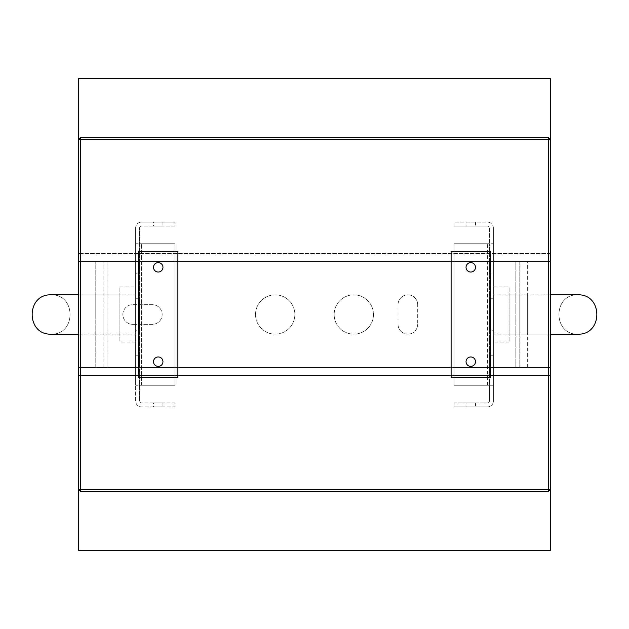 <?xml version="1.0" encoding="UTF-8"?>
<svg xmlns="http://www.w3.org/2000/svg" width="629" height="629" viewBox="0 0 629 629"><rect width="100%" height="100%" fill="white"/><g stroke="black" fill="none" stroke-linecap="round" stroke-linejoin="round"><path stroke-width="0.47" stroke-dasharray="3.15 2.36" d="M135.628 330.225L135.628 298.775L135.628 330.225L139.559 330.225L139.559 298.775L139.559 330.225M135.628 273.222L135.628 261.428L135.628 273.222L139.559 273.222L139.559 261.428L139.559 273.222M135.628 367.572L135.628 355.778L135.628 367.572L139.559 367.572L139.559 355.778L139.559 367.572M158.233 366.392A4.718 4.718 0 0 0 162.95 361.675A4.718 4.718 0 0 0 158.233 356.957A4.718 4.718 0 0 0 153.515 361.675A4.718 4.718 0 0 0 158.233 366.392A4.718 4.718 0 0 0 162.95 361.675A4.718 4.718 0 0 0 158.233 356.957A4.718 4.718 0 0 0 153.515 361.675A4.718 4.718 0 0 0 158.233 366.392A4.718 4.718 0 0 1 153.515 361.675A4.718 4.718 0 0 1 158.233 356.957A4.718 4.718 0 0 1 162.95 361.675A4.718 4.718 0 0 1 158.233 366.392A4.718 4.718 0 0 1 153.515 361.675A4.718 4.718 0 0 1 158.233 356.957A4.718 4.718 0 0 1 162.95 361.675A4.718 4.718 0 0 1 158.233 366.392A4.718 4.718 0 0 1 153.515 361.675A4.718 4.718 0 0 1 158.233 356.957A4.718 4.718 0 0 1 162.95 361.675A4.718 4.718 0 0 1 158.233 366.392A4.718 4.718 0 0 0 162.95 361.675A4.718 4.718 0 0 0 158.233 356.957A4.718 4.718 0 0 1 162.95 361.675A4.718 4.718 0 0 1 158.233 366.392A4.718 4.718 0 0 1 153.515 361.675A4.718 4.718 0 0 1 158.233 356.957A4.718 4.718 0 0 0 153.515 361.675A4.718 4.718 0 0 0 158.233 366.392M158.233 272.043A4.718 4.718 0 0 0 162.95 267.325A4.718 4.718 0 0 0 158.233 262.608A4.718 4.718 0 0 0 153.515 267.325A4.718 4.718 0 0 0 158.233 272.043A4.718 4.718 0 0 0 162.95 267.325A4.718 4.718 0 0 0 158.233 262.608A4.718 4.718 0 0 0 153.515 267.325A4.718 4.718 0 0 0 158.233 272.043A4.718 4.718 0 0 1 153.515 267.325A4.718 4.718 0 0 1 158.233 262.608A4.718 4.718 0 0 1 162.95 267.325A4.718 4.718 0 0 1 158.233 272.043A4.718 4.718 0 0 1 153.515 267.325A4.718 4.718 0 0 1 158.233 262.608A4.718 4.718 0 0 1 162.95 267.325A4.718 4.718 0 0 1 158.233 272.043A4.718 4.718 0 0 0 162.95 267.325A4.718 4.718 0 0 0 158.233 262.608A4.718 4.718 0 0 0 153.515 267.325A4.718 4.718 0 0 0 158.233 272.043A4.718 4.718 0 0 1 153.515 267.325A4.718 4.718 0 0 1 158.233 262.608A4.718 4.718 0 0 1 162.95 267.325A4.718 4.718 0 0 1 158.233 272.043A4.718 4.718 0 0 0 162.95 267.325A4.718 4.718 0 0 0 158.233 262.608A4.718 4.718 0 0 0 153.515 267.325A4.718 4.718 0 0 0 158.233 272.043M153.515 402.953L162.95 402.953L153.515 402.953L153.515 406.884L162.95 406.884L153.515 406.884M153.515 222.116L162.95 222.116L153.515 222.116L153.515 226.047L162.95 226.047L153.515 226.047M139.559 400.988L139.559 228.012L139.559 400.988A1.966 1.966 0 0 0 141.525 402.953L174.941 402.953L174.941 406.884L141.525 406.884A5.897 5.897 0 0 1 135.628 400.988L135.628 385.262L135.628 400.988A5.897 5.897 0 0 0 141.525 406.884L174.941 406.884L174.941 402.953L141.525 402.953A1.966 1.966 0 0 1 139.559 400.988M135.628 228.012L135.628 385.262L135.628 228.012A5.897 5.897 0 0 1 141.525 222.116A5.897 5.897 0 0 0 135.628 228.012M139.559 385.262L174.941 385.262L139.559 385.262M174.941 243.738L174.941 385.262L174.941 243.738L139.559 243.738L174.941 243.738L174.941 385.262L135.628 385.262L174.941 385.262L174.941 243.738L135.628 243.738L174.941 243.738M139.559 228.012A1.966 1.966 0 0 1 141.525 226.047L174.941 226.047L174.941 222.116L174.941 226.047L141.525 226.047A1.966 1.966 0 0 0 139.559 228.012M174.941 222.116L141.525 222.116L174.941 222.116M489.441 330.225L489.441 298.775L489.441 330.225L493.372 330.225L493.372 298.775L493.372 330.225M489.441 273.222L489.441 261.428L489.441 273.222L493.372 273.222L493.372 261.428L493.372 273.222M489.441 367.572L489.441 355.778L489.441 367.572L493.372 367.572L493.372 355.778L493.372 367.572M470.767 356.957A4.718 4.718 0 0 1 475.485 361.675A4.718 4.718 0 0 1 470.767 366.392A4.718 4.718 0 0 1 466.05 361.675A4.718 4.718 0 0 1 470.767 356.957A4.718 4.718 0 0 0 466.05 361.675A4.718 4.718 0 0 0 470.767 366.392A4.718 4.718 0 0 0 475.485 361.675A4.718 4.718 0 0 0 470.767 356.957A4.718 4.718 0 0 1 475.485 361.675A4.718 4.718 0 0 1 470.767 366.392A4.718 4.718 0 0 1 466.05 361.675A4.718 4.718 0 0 1 470.767 356.957A4.718 4.718 0 0 0 466.05 361.675A4.718 4.718 0 0 0 470.767 366.392A4.718 4.718 0 0 0 475.485 361.675A4.718 4.718 0 0 0 470.767 356.957A4.718 4.718 0 0 0 466.05 361.675A4.718 4.718 0 0 0 470.767 366.392A4.718 4.718 0 0 0 475.485 361.675A4.718 4.718 0 0 0 470.767 356.957A4.718 4.718 0 0 1 475.485 361.675A4.718 4.718 0 0 1 470.767 366.392A4.718 4.718 0 0 1 466.05 361.675A4.718 4.718 0 0 1 470.767 356.957A4.718 4.718 0 0 0 466.05 361.675A4.718 4.718 0 0 0 470.767 366.392A4.718 4.718 0 0 0 475.485 361.675A4.718 4.718 0 0 0 470.767 356.957M470.767 262.608A4.718 4.718 0 0 1 475.485 267.325A4.718 4.718 0 0 1 470.767 272.043A4.718 4.718 0 0 1 466.05 267.325A4.718 4.718 0 0 1 470.767 262.608A4.718 4.718 0 0 0 466.05 267.325A4.718 4.718 0 0 0 470.767 272.043A4.718 4.718 0 0 0 475.485 267.325A4.718 4.718 0 0 0 470.767 262.608A4.718 4.718 0 0 1 475.485 267.325A4.718 4.718 0 0 1 470.767 272.043A4.718 4.718 0 0 1 466.05 267.325A4.718 4.718 0 0 1 470.767 262.608A4.718 4.718 0 0 0 466.05 267.325A4.718 4.718 0 0 0 470.767 272.043A4.718 4.718 0 0 0 475.485 267.325A4.718 4.718 0 0 0 470.767 262.608A4.718 4.718 0 0 1 475.485 267.325A4.718 4.718 0 0 1 470.767 272.043A4.718 4.718 0 0 1 466.05 267.325A4.718 4.718 0 0 1 470.767 262.608A4.718 4.718 0 0 1 475.485 267.325A4.718 4.718 0 0 1 470.767 272.043A4.718 4.718 0 0 0 475.485 267.325A4.718 4.718 0 0 0 470.767 262.608A4.718 4.718 0 0 0 466.05 267.325A4.718 4.718 0 0 0 470.767 272.043A4.718 4.718 0 0 1 466.05 267.325A4.718 4.718 0 0 1 470.767 262.608M466.05 402.953L475.485 402.953L466.05 402.953L466.05 406.884L475.485 406.884L466.05 406.884M466.05 222.116L475.485 222.116L466.05 222.116L466.05 226.047L475.485 226.047L466.05 226.047M493.372 385.262L493.372 228.012L493.372 400.988L493.372 385.262L487.475 385.262L493.372 385.262L489.441 385.262L489.441 400.988L489.441 243.738L489.441 385.262L493.372 385.262M489.441 228.012L489.441 243.738L489.441 228.012A1.966 1.966 0 0 0 487.475 226.047A1.966 1.966 0 0 1 489.441 228.012M487.475 243.738L454.059 243.738L493.372 243.738L454.059 243.738L454.059 385.262L454.059 243.738L487.475 243.738L487.475 385.262L454.059 385.262L489.441 385.262L454.059 385.262L454.059 243.738L454.059 385.262L487.475 385.262L487.475 243.738M493.372 400.988A5.897 5.897 0 0 1 487.475 406.884L454.059 406.884L454.059 402.953L454.059 406.884L487.475 406.884A5.897 5.897 0 0 0 493.372 400.988M454.059 402.953L487.475 402.953A1.966 1.966 0 0 0 489.441 400.988A1.966 1.966 0 0 1 487.475 402.953L454.059 402.953M454.059 226.047L454.059 222.116L454.059 226.047L487.475 226.047L454.059 226.047M493.372 228.012A5.897 5.897 0 0 0 487.475 222.116L454.059 222.116L487.475 222.116A5.897 5.897 0 0 1 493.372 228.012M135.628 334.156L135.628 294.844L135.628 334.156L78.625 334.156M51.106 334.156C76.353 335.108 76.353 293.892 51.106 294.844C25.86 293.892 25.86 335.108 51.106 334.156C76.353 335.108 76.353 293.892 51.106 294.844L119.903 294.844L119.903 334.156L51.106 334.156M119.903 334.156L119.903 294.844M135.628 342.019L135.628 286.981L135.628 342.019L119.903 342.019L119.903 286.981L119.903 342.019M493.372 286.981L493.372 342.019L493.372 286.981L509.097 286.981L509.097 342.019L509.097 286.981M493.372 294.844L493.372 334.156L493.372 294.844L550.375 294.844M577.894 294.844C552.647 293.892 552.647 335.108 577.894 334.156C603.14 335.108 603.14 293.892 577.894 294.844C552.647 293.892 552.647 335.108 577.894 334.156L509.097 334.156L509.097 294.844L577.894 294.844M509.097 294.844L509.097 334.156M519.782 334.156L519.782 294.844L519.782 334.156L527.645 334.156L527.645 294.844L527.645 334.156M417.695 304.672A9.828 9.828 0 0 0 407.867 294.844A9.828 9.828 0 0 0 398.039 304.672A9.828 9.828 0 0 1 407.867 294.844A9.828 9.828 0 0 1 417.695 304.672L417.695 324.328L417.695 304.672M353.812 334.156A19.656 19.656 0 0 0 373.469 314.5A19.656 19.656 0 0 0 353.812 294.844A19.656 19.656 0 0 0 334.156 314.5A19.656 19.656 0 0 0 353.812 334.156A19.656 19.656 0 0 1 334.156 314.5A19.656 19.656 0 0 1 353.812 294.844A19.656 19.656 0 0 1 373.469 314.5A19.656 19.656 0 0 1 353.812 334.156M275.188 334.156A19.656 19.656 0 0 0 294.844 314.5A19.656 19.656 0 0 0 275.188 294.844A19.656 19.656 0 0 0 255.531 314.5A19.656 19.656 0 0 0 275.188 334.156A19.656 19.656 0 0 1 255.531 314.5A19.656 19.656 0 0 1 275.188 294.844A19.656 19.656 0 0 1 294.844 314.5A19.656 19.656 0 0 1 275.188 334.156M103.07 314.5L103.07 334.156L103.07 314.5M95.207 314.5L95.207 294.844L95.207 314.5M527.645 367.572L527.645 261.428L527.645 367.572L107.001 367.572L515.851 367.572L515.851 261.428L527.645 261.428L519.782 261.428L519.782 367.572L519.782 261.428L95.207 261.428L515.851 261.428L515.851 367.572L527.645 367.572M95.207 367.572L107.001 367.572L107.001 261.428L107.001 367.572L95.207 367.572L95.207 261.428L95.207 367.572M398.039 304.672L398.039 324.328A9.828 9.828 0 0 0 407.867 334.156A9.828 9.828 0 0 0 417.695 324.328A9.828 9.828 0 0 1 407.867 334.156A9.828 9.828 0 0 1 398.039 324.328L398.039 304.672M132.68 324.328L152.336 324.328A9.828 9.828 0 0 0 162.164 314.5A9.828 9.828 0 0 0 152.336 304.672L132.68 304.672A9.828 9.828 0 0 0 122.852 314.5A9.828 9.828 0 0 0 132.68 324.328A9.828 9.828 0 0 1 122.852 314.5A9.828 9.828 0 0 1 132.68 304.672L152.336 304.672A9.828 9.828 0 0 1 162.164 314.5A9.828 9.828 0 0 1 152.336 324.328L132.68 324.328M103.07 367.572L103.07 261.428L103.07 367.572M550.375 253.566L78.625 253.566L78.625 139.559L548.409 139.559L548.409 489.441L80.591 489.441L80.591 137.594L548.409 137.594L548.409 139.559L550.375 139.559L550.375 375.434L78.625 375.434L78.625 253.566L550.375 253.566M550.375 367.572L78.625 367.572L78.625 261.428L550.375 261.428L550.375 367.572L550.375 261.428L78.625 261.428L78.625 367.572L550.375 367.572M78.625 78.625L550.375 78.625L550.375 550.375L78.625 550.375L78.625 78.625M80.591 491.406L78.625 489.441L80.591 491.406L548.409 491.406L80.591 491.406L80.591 489.441L78.625 489.441L78.625 375.434L550.375 375.434L550.375 489.441L548.409 489.441L548.409 491.406L80.591 491.406L80.591 489.441L78.625 489.441L78.625 139.559L80.591 137.594L80.591 489.441L548.409 489.441L548.409 139.559L80.591 139.559L548.409 139.559L548.409 489.441L80.591 489.441L80.591 139.559L78.625 139.559L78.625 489.441L80.591 489.441L80.591 491.406L78.625 489.441L78.625 139.559L80.591 139.559L80.591 137.594L548.409 137.594L550.375 139.559L550.375 489.441L548.409 491.406L548.409 489.441L550.375 489.441L550.375 139.559L548.409 139.559L548.409 137.594L80.591 137.594L78.625 139.559L80.591 137.594M153.515 361.675A4.718 4.718 0 0 0 158.233 366.392A4.718 4.718 0 0 0 162.95 361.675A4.718 4.718 0 0 1 158.233 366.392A4.718 4.718 0 0 1 153.515 361.675A4.718 4.718 0 0 1 158.233 356.957A4.718 4.718 0 0 1 162.95 361.675A4.718 4.718 0 0 0 158.233 356.957A4.718 4.718 0 0 0 153.515 361.675A4.718 4.718 0 0 0 158.233 366.392A4.718 4.718 0 0 0 162.95 361.675A4.718 4.718 0 0 1 158.233 366.392A4.718 4.718 0 0 1 153.515 361.675A4.718 4.718 0 0 1 158.233 356.957A4.718 4.718 0 0 1 162.95 361.675A4.718 4.718 0 0 0 158.233 356.957A4.718 4.718 0 0 0 153.515 361.675M466.05 361.675A4.718 4.718 0 0 0 470.767 366.392A4.718 4.718 0 0 0 475.485 361.675A4.718 4.718 0 0 0 470.767 356.957A4.718 4.718 0 0 0 466.05 361.675A4.718 4.718 0 0 1 470.767 356.957A4.718 4.718 0 0 1 475.485 361.675A4.718 4.718 0 0 1 470.767 366.392A4.718 4.718 0 0 1 466.05 361.675A4.718 4.718 0 0 1 470.767 356.957A4.718 4.718 0 0 1 475.485 361.675A4.718 4.718 0 0 1 470.767 366.392A4.718 4.718 0 0 1 466.05 361.675A4.718 4.718 0 0 0 470.767 366.392A4.718 4.718 0 0 0 475.485 361.675A4.718 4.718 0 0 0 470.767 356.957A4.718 4.718 0 0 0 466.05 361.675M466.05 267.325A4.718 4.718 0 0 0 470.767 272.043A4.718 4.718 0 0 0 475.485 267.325A4.718 4.718 0 0 0 470.767 262.608A4.718 4.718 0 0 0 466.05 267.325A4.718 4.718 0 0 1 470.767 262.608A4.718 4.718 0 0 1 475.485 267.325A4.718 4.718 0 0 1 470.767 272.043A4.718 4.718 0 0 1 466.05 267.325A4.718 4.718 0 0 1 470.767 262.608A4.718 4.718 0 0 1 475.485 267.325A4.718 4.718 0 0 1 470.767 272.043A4.718 4.718 0 0 1 466.05 267.325A4.718 4.718 0 0 0 470.767 272.043A4.718 4.718 0 0 0 475.485 267.325A4.718 4.718 0 0 0 470.767 262.608A4.718 4.718 0 0 0 466.05 267.325M153.515 267.325A4.718 4.718 0 0 0 158.233 272.043A4.718 4.718 0 0 0 162.95 267.325A4.718 4.718 0 0 0 158.233 262.608A4.718 4.718 0 0 0 153.515 267.325A4.718 4.718 0 0 1 158.233 262.608A4.718 4.718 0 0 1 162.95 267.325A4.718 4.718 0 0 1 158.233 272.043A4.718 4.718 0 0 1 153.515 267.325A4.718 4.718 0 0 1 158.233 262.608A4.718 4.718 0 0 1 162.95 267.325A4.718 4.718 0 0 1 158.233 272.043A4.718 4.718 0 0 1 153.515 267.325A4.718 4.718 0 0 0 158.233 272.043A4.718 4.718 0 0 0 162.95 267.325A4.718 4.718 0 0 0 158.233 262.608A4.718 4.718 0 0 0 153.515 267.325M548.409 489.441L548.409 491.406L550.375 489.441L548.409 489.441M548.409 137.594L550.375 139.559L548.409 137.594L548.409 139.559L550.375 139.559L550.375 489.441L548.409 491.406M451.111 377.4L451.111 251.6L490.423 251.6L490.423 377.4L451.111 377.4L490.423 377.4L490.423 251.6L451.111 251.6L451.111 377.4L451.111 251.6L490.423 251.6L490.423 377.4L451.111 377.4M138.577 377.4L138.577 251.6L177.889 251.6L177.889 377.4L138.577 377.4L177.889 377.4L177.889 251.6L138.577 251.6L138.577 377.4L138.577 251.6L177.889 251.6L177.889 377.4L138.577 377.4M141.525 385.262L141.525 243.738L141.525 385.262M135.628 298.775L139.559 298.775M135.628 261.428L139.559 261.428M135.628 355.778L139.559 355.778M162.95 402.953L162.95 406.884M162.95 222.116L162.95 226.047M489.441 298.775L493.372 298.775M489.441 261.428L493.372 261.428M489.441 355.778L493.372 355.778M475.485 402.953L475.485 406.884M475.485 222.116L475.485 226.047M78.625 294.844L135.628 294.844M119.903 286.981L135.628 286.981M509.097 342.019L493.372 342.019M550.375 334.156L493.372 334.156M519.782 294.844L527.645 294.844M95.207 334.156L103.07 334.156M95.207 294.844L103.07 294.844"/><path stroke-width="0.94" d="M78.625 334.156L51.106 334.156C25.86 335.108 25.86 293.892 51.106 294.844L78.625 294.844M550.375 294.844L577.894 294.844C603.14 293.892 603.14 335.108 577.894 334.156L550.375 334.156M550.375 78.625L550.375 139.559L80.591 139.559L80.591 489.441L548.409 489.441L548.409 137.594L80.591 137.594L80.591 139.559L78.625 139.559L78.625 78.625L550.375 78.625M550.375 550.375L78.625 550.375L78.625 489.441L80.591 489.441L80.591 491.406L548.409 491.406L548.409 489.441L550.375 489.441L550.375 550.375M548.409 491.406L550.375 489.441L550.375 139.559L548.409 137.594M80.591 137.594L78.625 139.559L78.625 489.441L80.591 491.406M470.767 272.043A4.718 4.718 0 0 0 475.485 267.325A4.718 4.718 0 0 0 470.767 262.608A4.718 4.718 0 0 0 466.05 267.325A4.718 4.718 0 0 0 470.767 272.043M470.767 366.392A4.718 4.718 0 0 1 466.05 361.675A4.718 4.718 0 0 1 470.767 356.957A4.718 4.718 0 0 1 475.485 361.675A4.718 4.718 0 0 1 470.767 366.392M451.111 251.6L451.111 377.4L490.423 377.4L490.423 251.6L451.111 251.6M158.233 366.392A4.718 4.718 0 0 0 162.95 361.675A4.718 4.718 0 0 0 158.233 356.957A4.718 4.718 0 0 0 153.515 361.675A4.718 4.718 0 0 0 158.233 366.392M158.233 272.043A4.718 4.718 0 0 1 153.515 267.325A4.718 4.718 0 0 1 158.233 262.608A4.718 4.718 0 0 1 162.95 267.325A4.718 4.718 0 0 1 158.233 272.043M138.577 251.6L138.577 377.4L177.889 377.4L177.889 251.6L138.577 251.6"/></g></svg>
